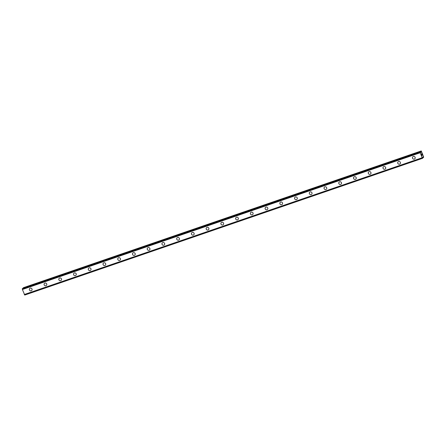 <?xml version="1.0" encoding="UTF-8"?>
<svg xmlns="http://www.w3.org/2000/svg" width="446" height="446" viewBox="0 0 446 446"><rect width="100%" height="100%" fill="white"/><g stroke="black" fill="none" stroke-linecap="round" stroke-linejoin="round"><path stroke-width="0.67" d="M31.633 290.552A1.422 1.355 49.5 0 1 29.531 290.145A1.422 1.355 49.5 0 1 30.211 288.149A1.422 1.355 49.5 0 1 31.633 290.552A1.422 1.355 49.5 0 1 29.531 290.145A1.422 1.355 49.5 0 1 29.787 288.395M46.367 285.49A1.422 1.355 49.5 0 1 44.266 285.083A1.422 1.355 49.5 0 1 44.946 283.087A1.422 1.355 49.5 0 1 46.367 285.49A1.422 1.355 49.5 0 1 44.266 285.083A1.422 1.355 49.5 0 1 44.522 283.327M61.102 280.423A1.422 1.355 49.5 0 1 59 280.016A1.422 1.355 49.5 0 1 59.68 278.02A1.422 1.355 49.5 0 1 61.102 280.423A1.422 1.355 49.5 0 1 59 280.016A1.422 1.355 49.5 0 1 59.257 278.259M75.842 275.36A1.422 1.355 49.5 0 1 73.735 274.953A1.422 1.355 49.5 0 1 74.415 272.958A1.422 1.355 49.5 0 1 75.837 275.36A1.422 1.355 49.5 0 1 73.735 274.953A1.422 1.355 49.5 0 1 73.991 273.197M90.577 270.293A1.422 1.355 49.5 0 1 88.47 269.886A1.422 1.355 49.5 0 1 89.15 267.89A1.422 1.355 49.5 0 1 90.577 270.293A1.422 1.355 49.5 0 1 88.47 269.886A1.422 1.355 49.5 0 1 88.726 268.13M105.312 265.231A1.422 1.355 49.5 0 1 103.21 264.818A1.422 1.355 49.5 0 1 103.885 262.828A1.422 1.355 49.5 0 1 105.312 265.231A1.422 1.355 49.5 0 1 103.204 264.824A1.422 1.355 49.5 0 1 103.461 263.068M120.046 260.163A1.422 1.355 49.5 0 1 117.945 259.756A1.422 1.355 49.5 0 1 118.619 257.76A1.422 1.355 49.5 0 1 120.046 260.163A1.422 1.355 49.5 0 1 117.945 259.756A1.422 1.355 49.5 0 1 118.196 258M134.781 255.101A1.422 1.355 49.5 0 1 132.679 254.688A1.422 1.355 49.5 0 1 133.354 252.698A1.422 1.355 49.5 0 1 134.781 255.101A1.422 1.355 49.5 0 1 132.679 254.694A1.422 1.355 49.5 0 1 132.93 252.938M149.516 250.033A1.422 1.355 49.5 0 1 147.414 249.626A1.422 1.355 49.5 0 1 148.089 247.63A1.422 1.355 49.5 0 1 149.516 250.033A1.422 1.355 49.5 0 1 147.414 249.626A1.422 1.355 49.5 0 1 147.665 247.87M164.251 244.971A1.422 1.355 49.5 0 1 162.149 244.559A1.422 1.355 49.5 0 1 162.823 242.568A1.422 1.355 49.5 0 1 164.251 244.971A1.422 1.355 49.5 0 1 162.149 244.564A1.422 1.355 49.5 0 1 162.4 242.808M178.985 239.903A1.422 1.355 49.5 0 1 176.884 239.496A1.422 1.355 49.5 0 1 177.558 237.501A1.422 1.355 49.5 0 1 178.985 239.903A1.422 1.355 49.5 0 1 176.884 239.496A1.422 1.355 49.5 0 1 177.134 237.74M193.72 234.841A1.422 1.355 49.5 0 1 191.618 234.429A1.422 1.355 49.5 0 1 192.293 232.438A1.422 1.355 49.5 0 1 193.72 234.841A1.422 1.355 49.5 0 1 191.618 234.429A1.422 1.355 49.5 0 1 191.875 232.678M208.455 229.774A1.422 1.355 49.5 0 1 206.353 229.367A1.422 1.355 49.5 0 1 207.028 227.371A1.422 1.355 49.5 0 1 208.455 229.774A1.422 1.355 49.5 0 1 206.353 229.367A1.422 1.355 49.5 0 1 206.609 227.611M223.19 224.712A1.422 1.355 49.5 0 1 221.088 224.299A1.422 1.355 49.5 0 1 221.762 222.309A1.422 1.355 49.5 0 1 223.19 224.712A1.422 1.355 49.5 0 1 221.088 224.299A1.422 1.355 49.5 0 1 221.344 222.548M237.924 219.644A1.422 1.355 49.5 0 1 235.822 219.237A1.422 1.355 49.5 0 1 236.497 217.241A1.422 1.355 49.5 0 1 237.924 219.644A1.422 1.355 49.5 0 1 235.822 219.237A1.422 1.355 49.5 0 1 236.079 217.481M252.659 214.582A1.422 1.355 49.5 0 1 250.557 214.169A1.422 1.355 49.5 0 1 251.232 212.179A1.422 1.355 49.5 0 1 252.659 214.582A1.422 1.355 49.5 0 1 250.557 214.169A1.422 1.355 49.5 0 1 250.814 212.419M267.394 209.514A1.422 1.355 49.5 0 1 265.292 209.107A1.422 1.355 49.5 0 1 265.967 207.111A1.422 1.355 49.5 0 1 267.394 209.514A1.422 1.355 49.5 0 1 265.292 209.107A1.422 1.355 49.5 0 1 265.548 207.351M282.128 204.452A1.422 1.355 49.5 0 1 280.027 204.039A1.422 1.355 49.5 0 1 280.701 202.049A1.422 1.355 49.5 0 1 282.128 204.452A1.422 1.355 49.5 0 1 280.027 204.039A1.422 1.355 49.5 0 1 280.283 202.289M296.863 199.384A1.422 1.355 49.5 0 1 294.761 198.977A1.422 1.355 49.5 0 1 295.442 196.981A1.422 1.355 49.5 0 1 296.863 199.384A1.422 1.355 49.5 0 1 294.761 198.977A1.422 1.355 49.5 0 1 295.018 197.221M311.598 194.322A1.422 1.355 49.5 0 1 309.496 193.91A1.422 1.355 49.5 0 1 310.176 191.919A1.422 1.355 49.5 0 1 311.598 194.322A1.422 1.355 49.5 0 1 309.496 193.91A1.422 1.355 49.5 0 1 309.753 192.159M326.333 189.255A1.422 1.355 49.5 0 1 324.231 188.848A1.422 1.355 49.5 0 1 324.911 186.852A1.422 1.355 49.5 0 1 326.333 189.255A1.422 1.355 49.5 0 1 324.231 188.848A1.422 1.355 49.5 0 1 324.487 187.091M341.073 184.192A1.422 1.355 49.5 0 1 338.966 183.78A1.422 1.355 49.5 0 1 339.646 181.79A1.422 1.355 49.5 0 1 341.067 184.192A1.422 1.355 49.5 0 1 338.966 183.78A1.422 1.355 49.5 0 1 339.222 182.029M355.808 179.125A1.422 1.355 49.5 0 1 353.7 178.718A1.422 1.355 49.5 0 1 354.38 176.722A1.422 1.355 49.5 0 1 355.808 179.125A1.422 1.355 49.5 0 1 353.7 178.718A1.422 1.355 49.5 0 1 353.957 176.962M370.542 174.063A1.422 1.355 49.5 0 1 368.441 173.65A1.422 1.355 49.5 0 1 369.115 171.66A1.422 1.355 49.5 0 1 370.542 174.063A1.422 1.355 49.5 0 1 368.435 173.65A1.422 1.355 49.5 0 1 368.691 171.9M385.277 168.995A1.422 1.355 49.5 0 1 383.175 168.588A1.422 1.355 49.5 0 1 383.85 166.592A1.422 1.355 49.5 0 1 385.277 168.995A1.422 1.355 49.5 0 1 383.175 168.588A1.422 1.355 49.5 0 1 383.426 166.832M400.012 163.933A1.422 1.355 49.5 0 1 397.91 163.52A1.422 1.355 49.5 0 1 398.585 161.53A1.422 1.355 49.5 0 1 400.012 163.933A1.422 1.355 49.5 0 1 397.91 163.52A1.422 1.355 49.5 0 1 398.161 161.77M414.747 158.865A1.422 1.355 49.5 0 1 412.645 158.458A1.422 1.355 49.5 0 1 413.319 156.462A1.422 1.355 49.5 0 1 414.747 158.865A1.422 1.355 49.5 0 1 412.645 158.458A1.422 1.355 49.5 0 1 412.896 156.702M422.033 155.503L422.044 155.096M422.156 155.392L422.072 154.74L422.044 155.587L421.821 154.952M422.044 155.587L422.072 154.74M421.693 154.489L421.481 153.848M421.86 154.238L421.637 153.647L421.682 154.405M421.671 154.416L421.487 153.942M421.933 154.366L421.654 153.636M422.869 156.88L422.685 158.224L422.139 157.756L420.238 152.749L420.249 151.802L421.096 152.354L421.264 150.938L423.661 157.014L423.449 157.572L422.697 156.936M22.406 288.556L420.249 151.802L22.4 288.556L22.395 289.504L24.742 295.062L422.585 158.308L24.742 295.062M421.264 150.938L23.415 287.692L23.192 288.289M420.232 152.644L22.384 289.398M420.232 152.705L22.389 289.46M420.238 152.749L22.395 289.504M422.139 157.756L24.296 294.511M422.161 157.784L24.318 294.538M422.195 157.817L24.352 294.572M421.018 151.144L23.175 287.899M421.007 151.244L23.159 287.999M421.113 152.253L420.734 152.381M421.096 152.354L420.795 152.46M420.154 151.885L22.306 288.64M420.149 151.935L22.3 288.69L420.149 151.941M420.16 152.014L22.317 288.763M422.524 158.23L24.681 294.984M422.557 158.285L24.708 295.04M422.557 158.291L24.714 295.046M423.393 157.533L422.602 157.806M423.444 157.572L422.613 157.856L423.449 157.572"/></g></svg>
